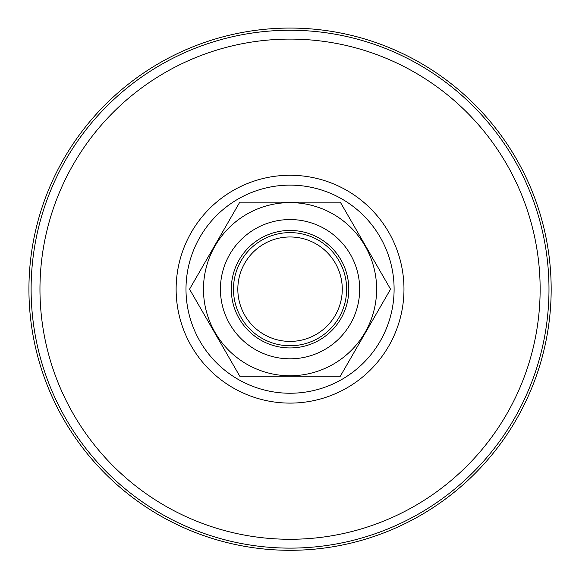 <?xml version="1.0" encoding="UTF-8"?>
<svg xmlns="http://www.w3.org/2000/svg" width="579" height="579" viewBox="0 0 579 579"><rect width="100%" height="100%" fill="white"/><g stroke="black" fill="none" stroke-linecap="round" stroke-linejoin="round"><path stroke-width="0.87" d="M99.378 467.593A261.122 261.122 0 0 0 539.889 365.117A261.122 261.122 0 0 0 230.883 34.856A261.122 261.122 0 0 0 99.378 467.593M215.07 332.476A86.582 86.582 0 0 1 290.05 202.607A86.582 86.582 0 0 1 365.031 332.476A86.582 86.582 0 0 1 215.07 332.476M229.747 324.001A69.632 69.632 0 0 0 324.862 349.492A69.632 69.632 0 0 0 350.353 254.369A69.632 69.632 0 0 0 255.23 228.886A69.632 69.632 0 0 0 229.747 324.001M340.93 259.812A58.754 58.754 0 0 0 239.17 259.812A58.754 58.754 0 0 0 290.05 347.943A58.754 58.754 0 0 0 340.93 259.812M339.048 260.897A56.576 56.576 0 0 0 261.759 240.191A56.576 56.576 0 0 0 241.052 317.473A56.576 56.576 0 0 0 318.334 338.187A56.576 56.576 0 0 0 339.048 260.897M335.277 263.076A52.226 52.226 0 0 0 244.823 263.076A52.226 52.226 0 0 0 290.05 341.415A52.226 52.226 0 0 0 335.277 263.076M239.793 202.151L189.543 289.189L239.793 376.227L340.3 376.227L390.557 289.189L340.3 202.151L239.793 202.151M366.029 218.095A104.054 104.054 0 0 1 313.623 390.536A104.054 104.054 0 0 1 190.491 258.929A104.054 104.054 0 0 1 366.029 218.095M373.238 211.357A113.918 113.918 0 0 1 315.859 400.147A113.918 113.918 0 0 1 181.053 256.063A113.918 113.918 0 0 1 373.238 211.357M472.667 118.326A250.085 250.085 0 0 1 346.712 532.774A250.085 250.085 0 0 1 50.771 216.466A250.085 250.085 0 0 1 472.667 118.326M479.13 112.275A258.943 258.943 0 0 0 113.137 100.109A258.943 258.943 0 0 0 100.97 466.102A258.943 258.943 0 0 0 466.964 478.268A258.943 258.943 0 0 0 479.13 112.275"/></g></svg>
